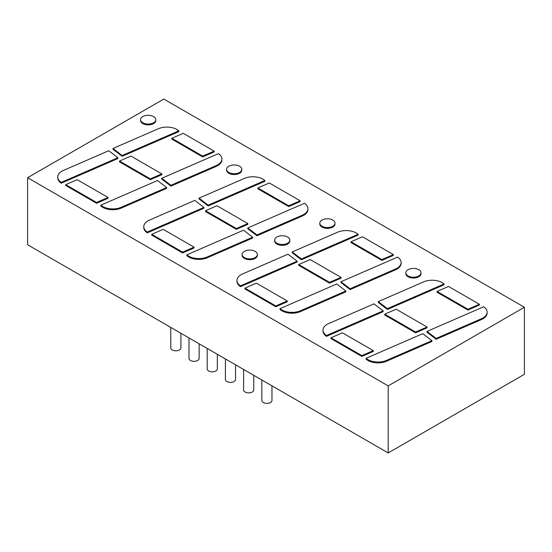 <?xml version="1.0" encoding="UTF-8"?>
<svg xmlns="http://www.w3.org/2000/svg" width="552" height="552" viewBox="0 0 552 552"><rect width="100%" height="100%" fill="white"/><g stroke="black" fill="none" stroke-linecap="round" stroke-linejoin="round"><path stroke-width="0.83" d="M170.782 327.419L170.782 347.891A5.071 2.926 0 0 0 172.265 349.961A5.071 2.926 0 0 0 177.792 350.596A5.071 2.926 0 0 0 180.918 347.891L180.918 333.27M524.4 307.25L524.4 374.297L388.194 452.937L27.6 244.75L27.6 177.703L163.806 99.063L524.4 307.25L388.194 385.889L27.6 177.703M225.409 358.959L225.409 379.431A5.071 2.926 0 0 0 226.893 381.501A5.071 2.926 0 0 0 232.42 382.136A5.071 2.926 0 0 0 235.545 379.431L235.545 364.81M207.2 348.443L207.2 368.922A5.071 2.926 0 0 0 208.684 370.985A5.071 2.926 0 0 0 214.21 371.62A5.071 2.926 0 0 0 217.336 368.922L217.336 354.294M243.618 369.467L243.618 389.947A5.071 2.926 0 0 0 245.102 392.017A5.071 2.926 0 0 0 250.629 392.651A5.071 2.926 0 0 0 253.754 389.947L253.754 375.319M261.827 379.983L261.827 400.455A5.071 2.926 0 0 0 263.311 402.525A5.071 2.926 0 0 0 268.838 403.16A5.071 2.926 0 0 0 271.963 400.455L271.963 385.834M188.991 337.927L188.991 358.407A5.071 2.926 0 0 0 190.475 360.477A5.071 2.926 0 0 0 196.001 361.111A5.071 2.926 0 0 0 199.127 358.407L199.127 343.786M388.194 452.937L388.194 385.889M325.859 335.057A14.193 8.197 180 0 1 323.003 330.124A14.193 8.197 180 0 1 328.654 323.582L374.001 303.855L383.15 310.866L383.15 311.694L326.473 336.354L325.859 335.885L325.859 335.057L326.473 335.526L326.473 336.354M323.003 330.124L323.003 330.952A14.193 8.197 0 0 0 325.859 335.885M300.529 311.556A14.193 8.197 0 0 1 280.651 309.941L280.043 309.472L280.043 308.644L280.651 309.113A14.193 8.197 0 0 0 300.529 310.728L345.869 291.001L345.869 291.829L300.529 311.556L300.529 310.728M350.127 289.579L395.473 269.859A14.193 8.197 0 0 0 401.125 263.311L401.125 262.483A14.193 8.197 180 0 1 395.473 269.031L350.127 288.758L350.127 289.579L340.977 282.569L340.977 281.741L350.127 288.758M393.348 255.424L381.901 260.406L351.058 242.597L351.058 241.769L381.901 259.578L393.348 254.596L393.348 255.424M405.823 272.812L405.823 273.64A7.604 4.388 0 0 0 408.052 276.745A7.604 4.388 0 0 0 416.339 277.697A7.604 4.388 0 0 0 421.031 273.64L421.031 272.812A7.604 4.388 0 0 0 413.427 268.424A7.604 4.388 0 0 0 405.823 272.812A7.604 4.388 0 0 0 408.052 275.917A7.604 4.388 0 0 0 416.339 276.869A7.604 4.388 0 0 0 421.031 272.812M274.634 240.113L274.634 240.941A7.604 4.388 0 0 0 276.862 244.046A7.604 4.388 0 0 0 285.149 244.998A7.604 4.388 0 0 0 289.841 240.941L289.841 240.113A7.604 4.388 0 0 0 282.238 235.725A7.604 4.388 0 0 0 274.634 240.113A7.604 4.388 0 0 0 276.862 243.218A7.604 4.388 0 0 0 285.149 244.17A7.604 4.388 0 0 0 289.841 240.113M319.794 223.146L319.794 223.974A7.604 4.388 0 0 0 322.023 227.079A7.604 4.388 0 0 0 330.31 228.031A7.604 4.388 0 0 0 335.002 223.974L335.002 223.146A7.604 4.388 0 0 0 327.398 218.758A7.604 4.388 0 0 0 319.794 223.146A7.604 4.388 0 0 0 322.023 226.251A7.604 4.388 0 0 0 330.31 227.203A7.604 4.388 0 0 0 335.002 223.146M301.378 259.785L292.229 252.768L292.229 251.94L301.378 258.957L301.378 259.785L358.062 235.124L358.062 234.296L301.378 258.957M341.012 278.187L329.565 283.169L298.729 265.36L298.729 264.532L329.565 282.341L341.012 277.359L341.012 278.187M239.837 285.391A14.193 8.197 180 0 1 236.98 280.457A14.193 8.197 180 0 1 242.632 273.916L287.971 254.189L297.121 261.2L297.121 262.027L240.444 286.688L239.837 286.219L239.837 285.391L240.444 285.86L240.444 286.688M236.98 280.457L236.98 281.285A14.193 8.197 0 0 0 239.837 286.219M287.247 300.95L287.247 301.778L275.8 306.76L244.957 288.951L244.957 288.123L275.8 305.932L287.247 300.95L256.37 283.128L244.957 288.123M242.155 254.479L242.155 255.307A7.604 4.388 0 0 0 244.384 258.412A7.604 4.388 0 0 0 252.671 259.364A7.604 4.388 0 0 0 257.363 255.307L257.363 254.479A7.604 4.388 0 0 0 249.759 250.09A7.604 4.388 0 0 0 242.155 254.479A7.604 4.388 0 0 0 244.384 257.584A7.604 4.388 0 0 0 252.671 258.536A7.604 4.388 0 0 0 257.363 254.479M113.008 148.467L158.348 128.747A14.193 8.197 0 0 1 178.227 130.355L178.841 130.824L178.841 131.652L122.158 156.313L113.008 149.295L113.008 148.467L122.158 155.485L122.158 156.313M300.15 201.618L288.703 206.6L257.86 188.791L257.86 187.963L288.703 205.772L300.15 200.79L300.15 201.618M307.926 208.677L307.926 209.505A14.193 8.197 0 0 1 302.275 216.053L256.935 235.78L247.786 228.763L247.786 227.935L256.935 234.952L302.275 215.225A14.193 8.197 180 0 0 307.926 208.677A14.193 8.197 180 0 0 305.07 203.75L304.462 203.281L247.786 227.935M247.82 223.553L247.82 224.381L236.373 229.363L205.53 211.554L205.53 210.726L236.373 228.535L247.82 223.553L216.943 205.73L205.53 210.726M252.678 238.022L207.338 257.75L207.338 256.921L252.678 237.194L252.678 238.022M207.338 257.75A14.193 8.197 0 0 1 187.459 256.135L186.845 255.666L186.845 254.838L187.459 255.307A14.193 8.197 0 0 0 207.338 256.921M208.187 205.979L199.037 198.968L199.037 198.14L208.187 205.151L208.187 205.979L264.863 181.318L264.863 180.49L208.187 205.151M226.603 169.34L226.603 170.168A7.604 4.388 0 0 0 228.832 173.273A7.604 4.388 0 0 0 237.118 174.225A7.604 4.388 0 0 0 241.81 170.168L241.81 169.34A7.604 4.388 0 0 0 234.207 164.951A7.604 4.388 0 0 0 226.603 169.34A7.604 4.388 0 0 0 228.832 172.445A7.604 4.388 0 0 0 237.118 173.397A7.604 4.388 0 0 0 241.81 169.34M166.649 188.356L121.309 208.083L121.309 207.255L166.649 187.528L166.649 188.356M121.309 208.083A14.193 8.197 0 0 1 101.43 206.469L100.823 205.999L100.823 205.172L101.43 205.641A14.193 8.197 0 0 0 121.309 207.255M161.791 174.715L150.344 179.697L119.501 161.888L119.501 161.06L150.344 178.869L161.791 173.887L161.791 174.715M221.904 159.01L221.904 159.838A14.193 8.197 0 0 1 216.253 166.387L170.906 186.114L161.757 179.096L161.757 178.268L170.906 185.286L216.253 165.559A14.193 8.197 180 0 0 221.904 159.01A14.193 8.197 180 0 0 219.047 154.077L218.433 153.615L161.757 178.268M214.128 151.124L214.128 151.952L202.681 156.934L171.838 139.125L171.838 138.297L202.681 156.106L214.128 151.124L183.25 133.301L171.838 138.297M108.026 197.478L108.026 198.306L96.579 203.288L65.736 185.479L65.736 184.651L96.579 202.46L108.026 197.478L77.149 179.655L65.736 184.651M61.224 183.216L60.616 182.746L60.616 181.918L61.224 182.388L61.224 183.216L117.9 158.555L117.9 157.727L61.224 182.388M60.616 181.918A14.193 8.197 180 0 1 57.76 176.985L57.76 177.813A14.193 8.197 0 0 0 60.616 182.746M140.574 119.674L140.574 120.502A7.604 4.388 0 0 0 142.802 123.607A7.604 4.388 0 0 0 151.089 124.559A7.604 4.388 0 0 0 155.781 120.502L155.781 119.674A7.604 4.388 0 0 0 148.177 115.285A7.604 4.388 0 0 0 140.574 119.674A7.604 4.388 0 0 0 142.802 122.779A7.604 4.388 0 0 0 151.089 123.731A7.604 4.388 0 0 0 155.781 119.674M194.056 247.972L182.608 252.954L151.765 235.152L151.765 234.324L182.608 252.126L194.056 247.144L194.056 247.972M146.639 231.585A14.193 8.197 180 0 1 143.782 226.651A14.193 8.197 180 0 1 149.433 220.11L194.78 200.383L203.929 207.393L203.929 208.221L147.253 232.882L146.639 232.413L146.639 231.585L147.253 232.054L147.253 232.882M143.782 226.651L143.782 227.479A14.193 8.197 0 0 0 146.639 232.413M427.041 327.025L427.041 327.853L415.594 332.835L384.751 315.026L384.751 314.198L415.594 332.007L427.041 327.025L396.163 309.203L384.751 314.198M378.258 301.613L423.598 281.886A14.193 8.197 0 0 1 443.477 283.493L444.084 283.963L444.084 284.791L387.407 309.451L378.258 302.434L378.258 301.613L387.407 308.623L387.407 309.451M361.829 356.426L330.986 338.617L330.986 337.796L361.829 355.598L361.829 356.426L373.276 351.445L373.276 350.617L361.829 355.598M431.899 341.495L386.559 361.222L386.559 360.394L431.899 340.667L431.899 341.495M386.559 361.222A14.193 8.197 0 0 1 366.68 359.607L366.066 359.138L366.066 358.31L366.68 358.779A14.193 8.197 0 0 0 386.559 360.394M436.156 339.252L481.496 319.525A14.193 8.197 0 0 0 487.147 312.977L487.147 312.149A14.193 8.197 180 0 1 481.496 318.697L436.156 338.424L436.156 339.252L427.006 332.235L427.006 331.407L436.156 338.424M467.923 310.072L437.08 292.263L437.08 291.435L467.923 309.244L467.923 310.072L479.371 305.09L479.371 304.262L467.923 309.244M383.15 310.866L326.473 335.526M345.869 291.001L336.72 283.99L280.043 308.644M340.977 281.741L397.654 257.087L398.268 257.549A14.193 8.197 180 0 1 401.125 262.483M381.901 260.406L381.901 259.578M351.058 241.769L362.471 236.773L393.348 254.596M358.062 234.296L357.448 233.827A14.193 8.197 0 0 0 337.569 232.219L292.229 251.94M329.565 283.169L329.565 282.341M298.729 264.532L310.141 259.537L341.012 277.359M297.121 261.2L240.444 285.86M275.8 306.76L275.8 305.932M178.841 130.824L122.158 155.485M288.703 206.6L288.703 205.772M257.86 187.963L269.279 182.967L300.15 200.79M256.935 235.78L256.935 234.952M236.373 229.363L236.373 228.535M186.845 254.838L243.529 230.184L252.678 237.194M199.037 198.14L244.377 178.413A14.193 8.197 0 0 1 264.256 180.021L264.863 180.49M100.823 205.172L157.499 180.518L166.649 187.528M150.344 179.697L150.344 178.869M119.501 161.06L130.921 156.064L161.791 173.887M170.906 186.114L170.906 185.286M202.681 156.934L202.681 156.106M96.579 203.288L96.579 202.46M57.76 176.985A14.193 8.197 180 0 1 63.411 170.444L108.751 150.717L117.9 157.727M182.608 252.954L182.608 252.126M151.765 234.324L163.178 229.321L194.056 247.144M203.929 207.393L147.253 232.054M415.594 332.835L415.594 332.007M444.084 283.963L387.407 308.623M373.276 350.617L342.399 332.794L330.986 337.796M366.066 358.31L422.749 333.656L431.899 340.667M427.006 331.407L483.683 306.753L484.29 307.216A14.193 8.197 180 0 1 487.147 312.149M479.371 304.262L448.5 286.44L437.08 291.435M280.651 309.941L280.651 309.113M395.473 269.859L395.473 269.031M302.275 216.053L302.275 215.225M187.459 256.135L187.459 255.307M101.43 206.469L101.43 205.641M216.253 166.387L216.253 165.559M366.68 359.607L366.68 358.779M481.496 319.525L481.496 318.697"/></g></svg>
